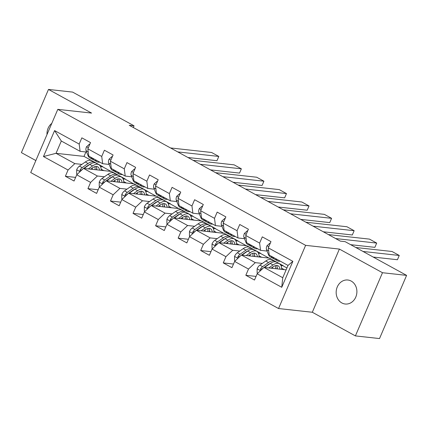 <?xml version="1.0" encoding="UTF-8"?>
<svg xmlns="http://www.w3.org/2000/svg" width="428" height="428" viewBox="0 0 428 428"><rect width="100%" height="100%" fill="white"/><g stroke="black" fill="none" stroke-linecap="round" stroke-linejoin="round"><path stroke-width="0.64" d="M351.211 281.084A12.07 10.347 -83.7 0 0 347.852 280.014A12.07 10.347 -83.7 0 0 336.617 288.863A12.07 10.347 -83.7 0 0 341.844 302.944A12.07 10.347 -83.7 0 0 345.203 304.008A12.07 10.347 -83.7 0 0 356.444 295.165A12.07 10.347 -83.7 0 0 351.211 281.084M51.788 123.376A12.07 10.347 -83.7 0 0 47.005 134.542M355.401 335.905L382.482 272.716L339.393 249.075L312.312 312.258L355.401 335.905L379.518 338.564L406.6 275.381L345.15 241.66L340.324 241.125L129.229 125.286L134.05 125.816L72.599 92.095L48.482 89.436L21.4 152.619L35.856 160.554M312.312 312.258L278.542 308.535L30.72 172.538L57.801 109.354L305.624 245.346L278.542 308.535M286.123 269.854L263.958 267.409L282.753 277.724L288.023 265.424L269.228 255.109L268.297 247.855L270.967 241.622L262.289 236.861L259.619 243.093L245.742 235.475L248.411 229.242L239.734 224.486L237.064 230.719L223.186 223.1L225.856 216.868L217.178 212.106L214.508 218.339L200.625 210.72L203.3 204.488L194.622 199.726L191.953 205.964L178.069 198.346L180.744 192.113L172.067 187.352L169.397 193.584L155.514 185.966L158.189 179.733L149.511 174.972L146.841 181.204L132.958 173.591L135.633 167.359L126.956 162.597L124.286 168.83L110.403 161.212L113.078 154.979L104.4 150.217L101.73 156.45L87.847 148.837L90.522 142.604L81.844 137.843L79.175 144.076L54.591 130.588L43.469 156.541L56.041 153.31L74.836 163.624L81.871 164.406M268.297 247.855L292.875 261.342L281.747 287.3L257.169 273.813L254.5 280.046L245.822 275.284L256.056 276.413M43.469 156.541L68.047 170.034L65.377 176.266L74.055 181.023L76.724 174.79L90.602 182.408L87.933 188.641L96.61 193.403L99.28 187.17L113.158 194.788L110.488 201.021L119.166 205.782L121.836 199.544L135.713 207.163L133.044 213.395L141.721 218.157L144.391 211.924L158.269 219.543L155.599 225.775L164.277 230.537L166.947 224.304L180.825 231.917L178.155 238.15L186.833 242.911L189.502 236.679L203.38 244.297L200.711 250.53L209.388 255.291L212.058 249.059L225.936 256.672L223.266 262.904L231.944 267.666L234.614 261.433L248.497 269.051L245.822 275.284M245.742 235.475L246.672 242.735L260.55 250.353L267.067 251.07M234.614 261.433L241.403 255.029L269.378 258.116L283.261 265.735L280.934 265.478M269.223 264.183L268.854 264.146M262.321 263.423L255.281 262.648L241.403 255.029M260.55 250.353L259.619 243.093M248.497 269.051L255.281 262.648M223.186 223.1L224.117 230.355L237.995 237.973L244.511 238.69M212.058 249.059L218.847 242.655L246.822 245.742L260.706 253.355L258.378 253.098M246.667 251.808L246.298 251.766M239.766 251.043L232.725 250.268L218.847 242.655M237.995 237.973L237.064 230.719M225.936 256.672L232.725 250.268M200.625 210.72L201.561 217.98L215.439 225.593L221.955 226.316M189.502 236.679L196.292 230.275L224.267 233.362L238.15 240.98L235.823 240.723M224.112 239.429L223.742 239.391M217.205 238.669L210.169 237.893L196.292 230.275M215.439 225.593L214.508 218.339M203.38 244.297L210.169 237.893M178.069 198.346L179.006 205.601L192.884 213.219L199.4 213.936M166.947 224.304L173.736 217.895L201.711 220.982L215.594 228.6L213.267 228.343M201.556 227.054L201.187 227.011M194.649 226.289L187.614 225.513L173.736 217.895M192.884 213.219L191.953 205.964M180.825 231.917L187.614 225.513M155.514 185.966L156.45 193.226L170.328 200.839L176.844 201.561M144.391 211.924L151.18 205.52L179.155 208.607L193.039 216.226L190.711 215.969M179 214.674L178.631 214.637M172.093 213.914L165.058 213.139L151.18 205.52M170.328 200.839L169.397 193.584M158.269 219.543L165.058 213.139M132.958 173.591L133.894 180.846L147.772 188.464L154.289 189.181M121.836 199.544L128.619 193.14L156.6 196.227L170.483 203.846L168.156 203.589M156.445 202.3L156.076 202.257M149.538 201.535L142.503 200.759L128.619 193.14M147.772 188.464L146.841 181.204M135.713 207.163L142.503 200.759M110.403 161.212L111.334 168.471L125.217 176.085L131.733 176.807M99.28 187.17L106.064 180.766L134.044 183.853L147.928 191.471L145.6 191.214M133.889 189.92L133.52 189.877M126.982 189.16L119.947 188.379L106.064 180.766M125.217 176.085L124.286 168.83M113.158 194.788L119.947 188.379M87.847 148.837L88.778 156.092L102.661 163.71L109.177 164.427M76.724 174.79L83.508 168.386L111.489 171.473L125.372 179.091L123.045 178.834M111.334 177.54L110.964 177.502M104.427 176.78L97.391 176.004L83.508 168.386M102.661 163.71L101.73 156.45M90.602 182.408L97.391 176.004M54.591 130.588L61.311 141.015L80.106 151.33L86.622 152.052M85.916 151.972L84.016 156.397L102.816 166.711L100.489 166.455M88.773 165.165L88.409 165.122M84.016 156.397L56.041 153.31L61.311 141.015M80.106 151.33L79.175 144.076M68.047 170.034L74.836 163.624M382.482 272.716L406.6 275.381M339.393 249.075L305.624 245.346M57.801 109.354L91.571 113.078L48.482 89.436M133.317 127.528L134.05 125.816M100.575 166.647L102.816 166.711M102.741 166.883L111.007 171.419M123.13 179.022L125.372 179.091M125.297 179.262L133.563 183.799M145.686 191.402L147.928 191.471M147.853 191.637L156.118 196.174M168.241 203.776L170.483 203.846M170.408 204.017L178.674 208.554M190.797 216.156L193.039 216.226M192.964 216.397L201.23 220.934M213.353 228.531L215.594 228.6M215.519 228.771L223.785 233.308M235.908 240.911L238.15 240.98M238.075 241.151L246.341 245.688M258.464 253.29L260.706 253.355M260.631 253.526L268.902 258.063M281.019 265.665L283.261 265.735M283.186 265.906L286.937 267.96M281.747 287.3L282.753 277.724M288.023 265.424L292.875 261.342M257.169 273.813L263.958 267.409M65.377 176.266L75.606 177.395M101.158 169.188L103.774 170.622M123.713 181.563L126.33 183.002M87.933 188.641L98.162 189.77M146.269 193.943L148.885 195.377M110.488 201.021L120.717 202.15M168.825 206.323L171.441 207.757M133.044 213.395L143.278 214.524M191.38 218.697L193.996 220.131M155.599 225.775L165.834 226.904M213.936 231.077L216.552 232.511M178.155 238.15L188.39 239.279M236.491 243.452L239.108 244.886M200.711 250.53L210.945 251.659M259.047 255.832L261.663 257.265M223.266 262.904L233.501 264.039M281.603 268.206L284.219 269.645M89.757 144.38L89.404 144.188L86.493 146.809A4.997 2.424 118.8 0 0 86.06 150.635L88.045 155.648A14.429 6.998 118.8 0 0 89.832 157.82L92.576 159.328A14.429 6.998 118.8 0 0 93.518 159.676M170.515 147.944L211.582 152.475L218.81 156.439L216.98 160.709L187.946 157.504M95.294 159.665A14.429 6.998 118.8 0 0 97.06 161.784A14.429 6.998 118.8 0 0 99.799 162.137M177.743 151.908L218.81 156.439M90.811 157.204A14.429 6.998 118.8 0 0 92.576 159.328M97.06 161.784L94.315 160.281A14.429 6.998 -61.2 0 1 92.544 158.157M89.821 144.231L89.404 144.188M90.608 169.172L92.453 167.878A11.979 5.81 -61.2 0 1 97.686 166.813A11.979 5.81 -61.2 0 1 99.547 170.157M88.323 168.916L92.56 165.946A14.429 6.998 -61.2 0 1 98.868 164.668A14.429 6.998 -61.2 0 1 101.185 170.339M77.302 174.25L76.666 173.902L76.687 169.691A4.997 2.424 -61.2 0 1 79.426 166.123L85.327 161.977A14.429 6.998 -61.2 0 1 91.635 160.698L94.385 162.207A14.429 6.998 118.8 0 0 88.077 163.485L82.171 167.626A4.997 2.424 118.8 0 0 80.1 169.932L79.929 170.665L80.346 171.377M92.368 167.936A11.979 5.81 -61.2 0 1 92.218 169.349M84.091 168.45L89.81 164.438A14.429 6.998 -61.2 0 1 96.118 163.159L98.868 164.668M96.867 169.863A11.979 5.81 118.8 0 0 96.102 166.449M96.535 169.825A14.429 6.998 118.8 0 0 96.701 168.044M95.182 162.811A14.429 6.998 118.8 0 0 94.385 162.207M83.706 168.407L87.97 165.417A11.979 5.81 -61.2 0 1 89.95 164.341M94.856 166.658A11.979 5.81 -61.2 0 1 95.102 169.665M80.1 169.932L81.491 170.087A2.547 1.236 -61.2 0 1 82.064 169.563L82.855 169.006M112.313 156.76L111.959 156.562L109.049 159.184A4.997 2.424 118.8 0 0 108.616 163.009L110.601 168.022A14.429 6.998 118.8 0 0 112.387 170.2L115.132 171.703A14.429 6.998 118.8 0 0 116.074 172.056M193.071 160.318L234.137 164.85L241.365 168.819L239.536 173.089L210.501 169.884M117.85 172.04A14.429 6.998 118.8 0 0 119.615 174.164A14.429 6.998 118.8 0 0 122.355 174.517M200.299 164.288L241.365 168.819M113.367 169.584A14.429 6.998 118.8 0 0 115.132 171.703M119.615 174.164L116.871 172.655A14.429 6.998 -61.2 0 1 115.1 170.537M112.377 156.611L111.959 156.562M134.868 169.135L134.515 168.942L131.605 171.564A4.997 2.424 118.8 0 0 131.171 175.389L133.156 180.402A14.429 6.998 118.8 0 0 134.943 182.574L137.693 184.083A14.429 6.998 118.8 0 0 138.629 184.431M215.626 172.698L256.693 177.229L263.921 181.194L262.091 185.463L233.057 182.258M140.405 184.42A14.429 6.998 118.8 0 0 142.171 186.544A14.429 6.998 118.8 0 0 144.91 186.892M222.854 176.662L263.921 181.194M135.922 181.959A14.429 6.998 118.8 0 0 137.693 184.083M142.171 186.544L139.426 185.035A14.429 6.998 -61.2 0 1 137.656 182.911M134.932 168.985L134.515 168.942M113.163 181.547L115.009 180.252A11.979 5.81 -61.2 0 1 120.241 179.193A11.979 5.81 -61.2 0 1 122.103 182.537M110.879 181.295L115.116 178.321A14.429 6.998 -61.2 0 1 121.424 177.042A14.429 6.998 -61.2 0 1 123.74 182.713M99.858 186.624L99.221 186.276L99.243 182.071A4.997 2.424 -61.2 0 1 101.982 178.497L107.883 174.357A14.429 6.998 -61.2 0 1 114.19 173.078L116.94 174.587A14.429 6.998 118.8 0 0 110.633 175.865L104.726 180.006A4.997 2.424 118.8 0 0 102.656 182.307L102.485 183.045L102.902 183.751M114.923 180.311A11.979 5.81 -61.2 0 1 114.774 181.723M106.647 180.83L112.366 176.818A14.429 6.998 -61.2 0 1 118.674 175.534L121.424 177.042M119.423 182.237A11.979 5.81 118.8 0 0 118.658 178.829M119.091 182.2A14.429 6.998 118.8 0 0 119.257 180.418M117.737 175.186A14.429 6.998 118.8 0 0 116.94 174.587M106.262 180.787L110.526 177.797A11.979 5.81 -61.2 0 1 112.511 176.716M117.416 179.032A11.979 5.81 -61.2 0 1 117.657 182.044M102.656 182.307L104.047 182.462A2.547 1.236 -61.2 0 1 104.619 181.937L105.411 181.381M135.719 193.927L137.565 192.632A11.979 5.81 -61.2 0 1 142.797 191.573A11.979 5.81 -61.2 0 1 144.659 194.911M133.434 193.675L137.672 190.701A14.429 6.998 -61.2 0 1 143.979 189.422A14.429 6.998 -61.2 0 1 146.296 195.093M122.413 199.004L121.777 198.656L121.798 194.446A4.997 2.424 -61.2 0 1 124.537 190.877L130.438 186.731A14.429 6.998 -61.2 0 1 136.746 185.452L139.496 186.961A14.429 6.998 118.8 0 0 133.188 188.24L127.282 192.381A4.997 2.424 118.8 0 0 125.211 194.686L125.04 195.419L125.458 196.131M137.479 192.691A11.979 5.81 -61.2 0 1 137.329 194.103M129.203 193.205L134.922 189.192A14.429 6.998 -61.2 0 1 141.229 187.913L143.979 189.422M141.978 194.617A11.979 5.81 118.8 0 0 141.213 191.204M141.647 194.579A14.429 6.998 118.8 0 0 141.812 192.798M140.293 187.566A14.429 6.998 118.8 0 0 139.496 186.961M128.817 193.162L133.081 190.171A11.979 5.81 -61.2 0 1 135.066 189.096M139.972 191.412A11.979 5.81 -61.2 0 1 140.213 194.419M125.211 194.686L126.602 194.842A2.547 1.236 -61.2 0 1 127.175 194.317L127.967 193.761M157.424 181.515L157.071 181.317L154.16 183.938A4.997 2.424 118.8 0 0 153.727 187.769L155.712 192.782A14.429 6.998 118.8 0 0 157.499 194.954L160.249 196.457A14.429 6.998 118.8 0 0 161.185 196.81M238.182 185.073L279.249 189.604L286.476 193.574L284.647 197.843L255.612 194.638M162.961 196.8A14.429 6.998 118.8 0 0 164.726 198.918A14.429 6.998 118.8 0 0 167.466 199.271M245.41 189.042L286.476 193.574M158.478 194.339A14.429 6.998 118.8 0 0 160.249 196.457M164.726 198.918L161.982 197.41A14.429 6.998 -61.2 0 1 160.211 195.291M157.488 181.365L157.071 181.317M179.979 193.889L179.626 193.697L176.716 196.318A4.997 2.424 118.8 0 0 176.288 200.144L178.267 205.156A14.429 6.998 118.8 0 0 180.054 207.329L182.804 208.837A14.429 6.998 118.8 0 0 183.74 209.185M260.738 197.452L301.804 201.984L309.037 205.954L307.202 210.223L278.168 207.018M185.517 209.174A14.429 6.998 118.8 0 0 187.282 211.298A14.429 6.998 118.8 0 0 190.021 211.651M267.965 201.417L309.037 205.954M181.033 206.713A14.429 6.998 118.8 0 0 182.804 208.837M187.282 211.298L184.538 209.79A14.429 6.998 -61.2 0 1 182.767 207.666M180.044 193.745L179.626 193.697M202.535 206.269L202.182 206.071L199.271 208.698A4.997 2.424 118.8 0 0 198.843 212.523L200.823 217.536A14.429 6.998 118.8 0 0 202.61 219.708L205.36 221.212A14.429 6.998 118.8 0 0 206.296 221.565M283.293 209.832L324.36 214.364L331.593 218.328L329.763 222.597L300.724 219.393M208.072 221.554A14.429 6.998 118.8 0 0 209.838 223.673A14.429 6.998 118.8 0 0 212.582 224.026M290.521 213.797L331.593 218.328M203.589 219.093A14.429 6.998 118.8 0 0 205.36 221.212M209.838 223.673L207.093 222.164A14.429 6.998 -61.2 0 1 205.322 220.046M202.599 206.119L202.182 206.071M158.274 206.301L160.12 205.012A11.979 5.81 -61.2 0 1 165.352 203.947A11.979 5.81 -61.2 0 1 167.214 207.291M155.99 206.05L160.227 203.075A14.429 6.998 -61.2 0 1 166.535 201.797A14.429 6.998 -61.2 0 1 168.857 207.468M144.969 211.379L144.332 211.031L144.354 206.826A4.997 2.424 -61.2 0 1 147.093 203.252L152.994 199.111A14.429 6.998 -61.2 0 1 159.307 197.832L162.052 199.341A14.429 6.998 118.8 0 0 155.744 200.62L149.837 204.761A4.997 2.424 118.8 0 0 147.767 207.066L147.596 207.799L148.013 208.506M160.035 205.066A11.979 5.81 -61.2 0 1 159.885 206.478M151.758 205.584L157.477 201.572A14.429 6.998 -61.2 0 1 163.785 200.293L166.535 201.797M164.534 206.992A11.979 5.81 118.8 0 0 163.769 203.584M164.202 206.959A14.429 6.998 118.8 0 0 164.368 205.178M162.849 199.94A14.429 6.998 118.8 0 0 162.052 199.341M151.373 205.542L155.637 202.551A11.979 5.81 -61.2 0 1 157.622 201.47M162.528 203.787A11.979 5.81 -61.2 0 1 162.768 206.799M147.767 207.066L149.158 207.216A2.547 1.236 -61.2 0 1 149.73 206.692L150.522 206.136M180.83 218.681L182.676 217.387A11.979 5.81 -61.2 0 1 187.908 216.327A11.979 5.81 -61.2 0 1 189.77 219.666M178.546 218.43L182.783 215.455A14.429 6.998 -61.2 0 1 189.09 214.177A14.429 6.998 -61.2 0 1 191.412 219.848M167.525 223.758L166.888 223.411L166.909 219.2A4.997 2.424 -61.2 0 1 169.649 215.632L175.55 211.486A14.429 6.998 -61.2 0 1 181.863 210.207L184.607 211.716A14.429 6.998 118.8 0 0 178.299 212.994L172.393 217.14A4.997 2.424 118.8 0 0 170.323 219.441L170.151 220.174L170.569 220.885M182.59 217.445A11.979 5.81 -61.2 0 1 182.44 218.858M174.314 217.959L180.033 213.946A14.429 6.998 -61.2 0 1 186.341 212.668L189.09 214.177M187.09 219.371A11.979 5.81 118.8 0 0 186.324 215.963M186.758 219.334A14.429 6.998 118.8 0 0 186.924 217.552M185.404 212.32A14.429 6.998 118.8 0 0 184.607 211.716M173.929 217.916L178.192 214.926A11.979 5.81 -61.2 0 1 180.177 213.85M185.083 216.167A11.979 5.81 -61.2 0 1 185.324 219.173M170.323 219.441L171.714 219.596A2.547 1.236 -61.2 0 1 172.286 219.072L173.078 218.515M203.386 231.056L205.231 229.766A11.979 5.81 -61.2 0 1 210.464 228.702A11.979 5.81 -61.2 0 1 212.325 232.046M201.101 230.804L205.338 227.835A14.429 6.998 -61.2 0 1 211.646 226.551A14.429 6.998 -61.2 0 1 213.968 232.227M190.08 236.133L189.444 235.791L189.465 231.58A4.997 2.424 -61.2 0 1 192.204 228.006L198.105 223.865A14.429 6.998 -61.2 0 1 204.418 222.587L207.163 224.095A14.429 6.998 118.8 0 0 200.855 225.374L194.949 229.515A4.997 2.424 118.8 0 0 192.878 231.821L192.707 232.554L193.124 233.26M205.146 229.82A11.979 5.81 -61.2 0 1 204.996 231.238M196.869 230.339L202.588 226.326A14.429 6.998 -61.2 0 1 208.896 225.048L211.646 226.551M209.645 231.746A11.979 5.81 118.8 0 0 208.88 228.338M209.313 231.714A14.429 6.998 118.8 0 0 209.479 229.932M207.96 224.695A14.429 6.998 118.8 0 0 207.163 224.095M196.484 230.296L200.748 227.305A11.979 5.81 -61.2 0 1 202.733 226.23M207.639 228.547A11.979 5.81 -61.2 0 1 207.88 231.553M192.878 231.821L194.269 231.971A2.547 1.236 -61.2 0 1 194.842 231.446L195.633 230.895M225.941 243.436L227.787 242.141A11.979 5.81 -61.2 0 1 233.019 241.082A11.979 5.81 -61.2 0 1 234.881 244.42M223.657 243.184L227.894 240.21A14.429 6.998 -61.2 0 1 234.202 238.931A14.429 6.998 -61.2 0 1 236.524 244.602M212.636 248.513L212.004 248.165L212.021 243.955A4.997 2.424 -61.2 0 1 214.76 240.386L220.661 236.245A14.429 6.998 -61.2 0 1 226.974 234.961L229.718 236.47A14.429 6.998 118.8 0 0 223.411 237.749L217.504 241.895A4.997 2.424 118.8 0 0 215.434 244.195L215.263 244.928L215.68 245.64M227.707 242.2A11.979 5.81 -61.2 0 1 227.552 243.612M219.425 242.713L225.144 238.701A14.429 6.998 -61.2 0 1 231.452 237.422L234.202 238.931M232.201 244.126A11.979 5.81 118.8 0 0 231.436 240.718M231.869 244.088A14.429 6.998 118.8 0 0 232.035 242.307M230.515 237.075A14.429 6.998 118.8 0 0 229.718 236.47M219.04 242.676L223.304 239.68A11.979 5.81 -61.2 0 1 225.289 238.605M230.194 240.921A11.979 5.81 -61.2 0 1 230.435 243.933M215.434 244.195L216.825 244.351A2.547 1.236 -61.2 0 1 217.397 243.826L218.189 243.27M248.497 255.81L250.343 254.521A11.979 5.81 -61.2 0 1 255.575 253.456A11.979 5.81 -61.2 0 1 257.437 256.8M246.212 255.559L250.45 252.59A14.429 6.998 -61.2 0 1 256.757 251.311A14.429 6.998 -61.2 0 1 259.079 256.982M235.191 260.893L234.56 260.545L234.576 256.335A4.997 2.424 -61.2 0 1 237.315 252.761L243.222 248.62A14.429 6.998 -61.2 0 1 249.529 247.341L252.274 248.85A14.429 6.998 118.8 0 0 245.966 250.129L240.06 254.269A4.997 2.424 118.8 0 0 237.989 256.575L237.818 257.308L238.236 258.02M250.262 254.574A11.979 5.81 -61.2 0 1 250.107 255.992M241.981 255.093L247.7 251.081A14.429 6.998 -61.2 0 1 254.007 249.802L256.757 251.311M254.756 256.506A11.979 5.81 118.8 0 0 253.991 253.092M254.425 256.468A14.429 6.998 118.8 0 0 254.59 254.687M253.071 249.454A14.429 6.998 118.8 0 0 252.274 248.85M241.595 255.051L245.859 252.06A11.979 5.81 -61.2 0 1 247.844 250.985M252.75 253.301A11.979 5.81 -61.2 0 1 252.991 256.308M237.989 256.575L239.38 256.725A2.547 1.236 -61.2 0 1 239.953 256.201L240.745 255.65M225.091 218.644L224.737 218.451L221.827 221.073A4.997 2.424 118.8 0 0 221.399 224.898L223.379 229.911A14.429 6.998 118.8 0 0 225.165 232.083L227.915 233.592A14.429 6.998 118.8 0 0 228.852 233.939M305.849 222.207L346.915 226.738L354.149 230.708L352.319 234.977L323.279 231.773M230.628 233.929A14.429 6.998 118.8 0 0 232.393 236.053A14.429 6.998 118.8 0 0 235.138 236.406M313.077 226.177L354.149 230.708M226.144 231.468A14.429 6.998 118.8 0 0 227.915 233.592M232.393 236.053L229.649 234.544A14.429 6.998 -61.2 0 1 227.878 232.42M225.155 218.499L224.737 218.451M247.646 231.024L247.293 230.831L244.383 233.453A4.997 2.424 118.8 0 0 243.955 237.278L245.934 242.291A14.429 6.998 118.8 0 0 247.721 244.463L250.471 245.972A14.429 6.998 118.8 0 0 251.407 246.319M328.404 234.587L369.471 239.118L376.704 243.083L374.875 247.352L350.66 244.682M253.183 246.309A14.429 6.998 118.8 0 0 254.949 248.427A14.429 6.998 118.8 0 0 257.693 248.78M335.638 238.551L376.704 243.083M248.7 243.848A14.429 6.998 118.8 0 0 250.471 245.972M254.949 248.427L252.204 246.924A14.429 6.998 -61.2 0 1 250.434 244.8M247.71 230.874L247.293 230.831M270.202 243.404L269.849 243.206L266.938 245.827A4.997 2.424 118.8 0 0 266.51 249.652L268.49 254.665A14.429 6.998 118.8 0 0 270.277 256.837L273.027 258.346A14.429 6.998 118.8 0 0 273.963 258.694M355.786 247.496L392.027 251.493L399.26 255.463L397.43 259.732L373.216 257.057M275.739 258.683A14.429 6.998 118.8 0 0 277.505 260.807A14.429 6.998 118.8 0 0 280.249 261.16M363.014 251.461L399.26 255.463M271.256 256.228A14.429 6.998 118.8 0 0 273.027 258.346M277.505 260.807L274.76 259.298A14.429 6.998 -61.2 0 1 272.989 257.18M270.266 243.254L269.849 243.206M271.052 268.19L272.898 266.895A11.979 5.81 -61.2 0 1 278.13 265.836A11.979 5.81 -61.2 0 1 279.992 269.175M268.768 267.939L273.005 264.964A14.429 6.998 -61.2 0 1 279.313 263.685A14.429 6.998 -61.2 0 1 281.635 269.356M257.747 273.267L257.116 272.92L257.132 268.714A4.997 2.424 -61.2 0 1 259.871 265.141L265.777 261A14.429 6.998 -61.2 0 1 272.085 259.721L274.83 261.224A14.429 6.998 118.8 0 0 268.522 262.503L262.615 266.649A4.997 2.424 118.8 0 0 260.545 268.95L260.374 269.683L260.791 270.394M272.818 266.954A11.979 5.81 -61.2 0 1 272.663 268.367M264.536 267.473L270.255 263.455A14.429 6.998 -61.2 0 1 276.563 262.177L279.313 263.685M277.312 268.88A11.979 5.81 118.8 0 0 276.547 265.472M276.98 268.843A14.429 6.998 118.8 0 0 277.146 267.061M275.627 261.829A14.429 6.998 118.8 0 0 274.83 261.224M264.151 267.43L268.415 264.44A11.979 5.81 -61.2 0 1 270.4 263.359M275.306 265.676A11.979 5.81 -61.2 0 1 275.546 268.688M260.545 268.95L261.936 269.105A2.547 1.236 -61.2 0 1 262.508 268.581L263.3 268.024M88.329 147.714L86.568 146.745M88.773 156.049L88.045 155.648M88.232 151.828L86.06 150.635M76.687 169.798L80.057 171.649M89.81 164.438L92.56 165.946M85.327 161.977L88.077 163.485M79.426 166.123L82.171 167.626M110.884 160.088L109.124 159.12M111.328 168.429L110.601 168.022M110.788 164.202L108.616 163.009M133.44 172.468L131.68 171.5M133.884 180.803L133.156 180.402M133.343 176.582L131.171 175.389M99.243 182.173L102.613 184.024M112.366 176.818L115.116 178.321M107.883 174.357L110.633 175.865M101.982 178.497L104.726 180.006M121.798 194.553L125.169 196.404M134.922 189.192L137.672 190.701M130.438 186.731L133.188 188.24M124.537 190.877L127.282 192.381M155.995 184.843L154.235 183.874M156.445 193.183L155.712 192.782M155.899 188.957L153.727 187.769M178.551 197.222L176.791 196.254M179 205.558L178.267 205.156M178.455 201.337L176.288 200.144M201.107 209.597L199.346 208.629M201.556 217.938L200.823 217.536M201.01 213.711L198.843 212.523M144.354 206.927L147.724 208.778M157.477 201.572L160.227 203.075M152.994 199.111L155.744 200.62M147.093 203.252L149.837 204.761M166.909 219.307L170.28 221.158M180.033 213.946L182.783 215.455M175.55 211.486L178.299 212.994M169.649 215.632L172.393 217.14M189.465 231.687L192.835 233.533M202.588 226.326L205.338 227.835M198.105 223.865L200.855 225.374M192.204 228.006L194.949 229.515M212.021 244.062L215.391 245.913M225.144 238.701L227.894 240.21M220.661 236.245L223.411 237.749M214.76 240.386L217.504 241.895M234.576 256.442L237.947 258.287M247.7 251.081L250.45 252.59M243.222 248.62L245.966 250.129M237.315 252.761L240.06 254.269M223.667 221.977L221.902 221.009M224.112 230.312L223.379 229.911M223.566 226.091L221.399 224.898M246.223 234.351L244.458 233.383M246.667 242.692L245.934 242.291M246.121 238.466L243.955 237.278M268.779 246.731L267.013 245.763M269.223 255.067L268.49 254.665M268.677 250.845L266.51 249.652M257.132 268.816L260.502 270.667M270.255 263.455L273.005 264.964M265.777 261L268.522 262.503M259.871 265.141L262.615 266.649"/></g></svg>
